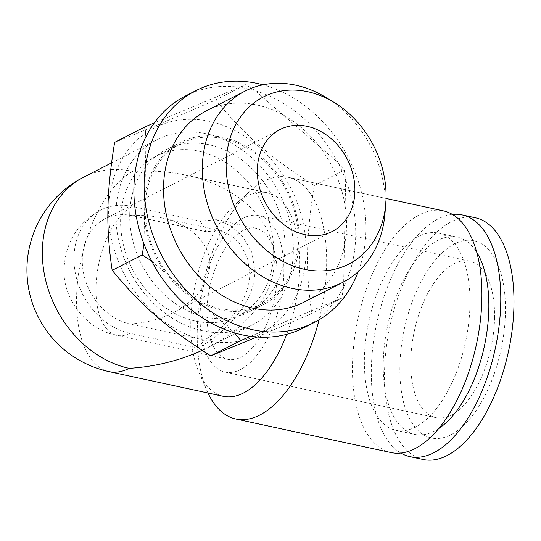 <?xml version="1.0" encoding="UTF-8"?>
<svg xmlns="http://www.w3.org/2000/svg" width="541" height="541" viewBox="0 0 541 541"><rect width="100%" height="100%" fill="white"/><g stroke="black" fill="none" stroke-linecap="round" stroke-linejoin="round"><path stroke-width="0.41" stroke-dasharray="2.71 2.03" d="M277.039 275.924A67.037 32.852 102.2 0 1 227.802 359.346A67.037 32.852 102.2 0 1 206.892 311.731A67.037 32.852 102.2 0 1 256.13 228.309A67.037 32.852 102.2 0 1 277.039 275.924M100.592 210.145A67.037 54.249 -117 0 0 76.024 276.282A67.037 54.249 -117 0 0 129.854 333.263L197.742 347.937C217.32 338.477 255.122 306.389 254.865 271.129L251.944 252.613L243.085 236.836L230.723 225.813L216.366 219.714L200.177 221.12L132.288 206.446A67.037 54.249 -117 0 0 100.592 210.145C77.89 222.73 65.711 242.05 64.061 268.113C62.235 299.633 87.541 330.051 116.903 335.373A67.037 32.852 102.2 0 1 95.994 287.758A67.037 32.852 102.2 0 1 132.288 206.446M207.981 393.016A123.652 60.606 102.2 0 1 207.014 390.893A123.652 60.606 102.2 0 1 197.228 331.166A123.652 60.606 102.2 0 1 250.233 190.993A123.652 60.606 102.2 0 1 288.055 177.279A123.652 60.606 102.2 0 1 326.629 265.117A123.652 60.606 102.2 0 1 319.075 319.826M391.055 452.567A123.652 60.606 102.2 0 1 352.482 364.729A123.652 60.606 102.2 0 1 443.309 210.848M223.291 396.323A104.129 51.037 102.2 0 1 199.054 372.654A104.129 51.037 102.2 0 1 190.804 322.355A104.129 51.037 102.2 0 1 235.443 204.315A104.129 51.037 102.2 0 1 267.295 192.772A104.129 51.037 102.2 0 1 299.782 266.74A104.129 51.037 102.2 0 1 286.676 334.318M423.116 459.498A123.652 60.606 102.2 0 1 384.543 371.667A123.652 60.606 102.2 0 1 475.377 217.78M399.887 366.318A100.876 49.441 102.2 0 1 454.501 243.957A100.876 49.441 102.2 0 1 505.456 312.441A100.876 49.441 102.2 0 1 450.836 434.802A100.876 49.441 102.2 0 1 399.887 366.318M400.813 453.067A123.652 60.606 102.2 0 1 371.336 368.806A123.652 60.606 102.2 0 1 452.404 214.425M469.967 304.766A100.876 49.441 -77.8 0 0 438.501 233.11A100.876 49.441 -77.8 0 0 364.397 358.649A100.876 49.441 -77.8 0 0 395.87 430.305A100.876 49.441 -77.8 0 0 469.967 304.766M438.69 428.573A100.876 49.441 102.2 0 1 414.717 434.382A100.876 49.441 102.2 0 1 383.251 362.727A100.876 49.441 102.2 0 1 457.348 237.188A100.876 49.441 102.2 0 1 476.783 252.376M109.066 371.633A104.129 51.037 102.2 0 1 76.585 297.665A104.129 51.037 102.2 0 1 132.964 171.355C151.352 170.28 169.042 171.565 186.043 175.203C239.102 186.266 275.572 221.824 274.273 261.222C273.895 293.729 248.373 327.089 208.454 347.268L202.138 350.338M273.651 252.674A89.813 72.683 63 0 0 234.814 169.144A89.813 72.683 63 0 0 156.302 156.139A89.813 72.683 63 0 0 120.616 219.592A89.813 72.683 63 0 0 159.46 303.122A89.813 72.683 63 0 0 237.966 316.127A89.813 72.683 63 0 0 273.651 252.674M298.172 240.163A89.813 72.683 63 0 0 259.328 156.633A89.813 72.683 63 0 0 180.822 143.622A89.813 72.683 63 0 0 145.137 207.075A89.813 72.683 63 0 0 183.974 290.605A89.813 72.683 63 0 0 262.48 303.616A89.813 72.683 63 0 0 298.172 240.163M115.909 213.134A104.129 84.268 63 0 0 160.941 309.979A104.129 84.268 63 0 0 251.964 325.06A104.129 84.268 63 0 0 293.344 251.491A104.129 84.268 63 0 0 248.312 154.645A104.129 84.268 63 0 0 157.289 139.564A104.129 84.268 63 0 0 115.909 213.134M206.202 231.697L132.112 215.683A57.272 46.35 63 0 0 105.035 218.841A57.272 46.35 63 0 0 82.273 259.308A57.272 46.35 63 0 0 130.029 324.025L204.126 340.046C220.464 332.093 249.915 303.386 249.753 273.739L247.514 258.098L240.603 244.742L230.865 235.423L219.45 230.365L206.202 231.697A104.129 84.268 63 0 0 200.177 221.12M132.112 215.683C142.222 215.088 151.953 215.791 161.306 217.793C190.486 223.879 210.55 243.436 209.834 265.104C208.637 284.275 196.572 300.045 173.627 312.434C160.312 319.129 145.779 322.997 130.029 324.025M494.555 318A80.048 39.229 -77.8 0 0 469.588 261.134A80.048 39.229 -77.8 0 0 410.781 360.759A80.048 39.229 -77.8 0 0 435.755 417.618A80.048 39.229 -77.8 0 0 494.555 318M200.082 315.207A80.048 39.229 102.2 0 1 258.882 215.589A80.048 39.229 102.2 0 1 283.856 272.448A80.048 39.229 102.2 0 1 225.049 372.073A80.048 39.229 102.2 0 1 200.082 315.207M303.981 327.731A130.165 105.333 63 0 0 335.251 300.769L341.844 298.138L343.589 287.048A130.165 105.333 63 0 0 355.707 235.775A130.165 105.333 63 0 0 345.645 179.707A130.165 105.333 63 0 0 337.902 162.51A130.165 105.333 63 0 0 255.21 90.739A130.165 105.333 63 0 0 239.129 87.263A130.165 105.333 63 0 0 185.637 95.865M358.298 271.562A130.165 105.333 63 0 0 365.919 230.561A130.165 105.333 63 0 0 262.987 84.829M144.028 206.838A91.111 73.732 63 0 0 183.433 291.579A91.111 73.732 63 0 0 263.075 304.772A91.111 73.732 63 0 0 299.281 240.4A91.111 73.732 63 0 0 259.876 155.659A91.111 73.732 63 0 0 180.234 142.466A91.111 73.732 63 0 0 144.028 206.838M129.725 214.135A91.111 73.732 63 0 0 169.13 298.875A91.111 73.732 63 0 0 248.772 312.076A91.111 73.732 63 0 0 284.979 247.704A91.111 73.732 63 0 0 245.573 162.963A91.111 73.732 63 0 0 165.931 149.762A91.111 73.732 63 0 0 129.725 214.135M306.05 252.255A115.842 93.749 63 0 0 209.455 121.34A115.842 93.749 63 0 0 108.653 209.583A115.842 93.749 63 0 0 205.249 340.499A115.842 93.749 63 0 0 306.05 252.255M114.638 142.371C145.901 129.921 169.664 119.946 215.676 99.97C245.993 136.454 269.181 156.579 314.253 185.522C310.04 211.118 307.809 233.374 307.552 252.295C307.078 271.325 308.498 291.721 311.799 313.476L256.934 336.996M303.846 302.23A107.382 86.898 63 0 0 346.517 226.361A107.382 86.898 63 0 0 300.072 126.493A107.382 86.898 63 0 0 206.209 110.939M384.996 213.33A107.382 86.898 63 0 0 385.334 206.547A107.382 86.898 63 0 0 325.81 97.373M250.49 336.333L335.251 300.769A130.165 105.333 63 0 0 343.589 287.048L345.645 179.707L344.299 170.185L337.902 162.51L255.21 90.739L245.722 84.633L154.374 122.834M341.844 298.138L311.799 313.476M151.717 261.093L234.409 332.857M146.036 136.555L143.974 243.89M215.676 99.97L245.722 84.633M314.253 185.522L344.299 170.185M197.742 347.937A104.129 84.268 63 0 0 204.126 340.046M129.854 333.263A67.037 32.852 102.2 0 1 116.903 335.373L227.802 359.346M132.964 171.355A104.129 84.268 63 0 0 83.733 177.103M288.055 177.279L386.058 198.466M235.443 204.315L250.233 190.993M438.501 233.11L457.348 237.188M186.043 175.203L267.295 192.772M156.302 156.139L180.822 143.622M111.581 162.888L157.289 139.564M173.627 312.434L332.14 231.528M219.45 230.365L161.306 217.793M469.588 261.134L258.882 215.589M248.772 312.076L263.075 304.772M165.931 149.762L180.234 142.466M225.049 372.073L435.755 417.625M105.035 218.841L280.069 129.502M208.454 347.268L251.964 325.06M237.966 316.127L262.48 303.616M395.87 430.305L414.717 434.382M199.054 372.654L207.014 390.893M216.366 219.714L256.13 228.309"/><path stroke-width="0.81" d="M386.058 198.466L443.309 210.848A123.652 60.606 102.2 0 1 481.882 298.686A123.652 60.606 102.2 0 1 391.055 452.567L235.802 419.005A123.652 60.606 102.2 0 1 207.981 393.016M452.404 214.425A123.652 60.606 102.2 0 1 462.163 214.919L475.377 217.78A123.652 60.606 102.2 0 1 513.95 305.618A123.652 60.606 102.2 0 1 423.116 459.498L409.909 456.645A123.652 60.606 102.2 0 1 400.813 453.067M462.163 214.919A123.652 60.606 102.2 0 1 500.736 302.757A123.652 60.606 102.2 0 1 409.909 456.645M476.783 252.376A100.876 49.441 102.2 0 1 488.821 308.843A100.876 49.441 102.2 0 1 438.69 428.573M257.313 169.962A57.272 46.35 63 0 0 282.077 223.23A57.272 46.35 63 0 0 332.14 231.528A57.272 46.35 63 0 0 354.903 191.061A57.272 46.35 63 0 0 330.132 137.799A57.272 46.35 63 0 0 280.069 129.502A57.272 46.35 63 0 0 257.313 169.962M262.987 84.829A130.165 105.333 63 0 0 195.849 90.651L185.637 95.865A130.165 105.333 63 0 0 154.374 122.834A130.165 105.333 63 0 0 146.036 136.555A130.165 105.333 63 0 0 133.911 187.828A130.165 105.333 63 0 0 143.974 243.89A130.165 105.333 63 0 0 151.717 261.093A130.165 105.333 63 0 0 234.409 332.857L240.813 340.539L250.49 336.333A130.165 105.333 63 0 0 303.981 327.731L314.199 322.517A130.165 105.333 63 0 0 358.298 271.562M195.849 90.651A130.165 105.333 63 0 0 144.129 182.615A130.165 105.333 63 0 0 200.42 303.67A130.165 105.333 63 0 0 314.199 322.517M256.934 336.996L210.76 355.877C165.688 326.926 142.499 306.801 112.183 270.324C108.883 248.562 107.47 228.174 107.936 209.144C108.193 190.222 110.432 167.96 114.638 142.371L144.69 127.034L146.036 136.555M334.047 102.377L325.81 97.373A107.382 86.898 63 0 0 245.026 91.125L206.209 110.939A107.382 86.898 63 0 0 163.538 186.807A107.382 86.898 63 0 0 209.976 286.676A107.382 86.898 63 0 0 303.846 302.23L342.663 282.416A107.382 86.898 63 0 0 384.996 213.33L385.774 203.727A93.857 75.956 -117 0 1 301.716 268.661A93.857 75.956 -117 0 1 226.145 163.226A93.857 75.956 -117 0 1 334.047 102.377A93.857 75.956 -117 0 1 386.071 197.803A93.857 75.956 -117 0 1 385.774 203.727M245.026 91.125A107.382 86.898 63 0 0 202.354 166.993A107.382 86.898 63 0 0 248.799 266.862A107.382 86.898 63 0 0 342.663 282.416M210.76 355.877L240.813 340.539M112.183 270.324L142.229 254.987L151.717 261.093M234.409 332.857A130.165 105.333 63 0 0 250.49 336.333M143.974 243.89L142.229 254.987M154.374 122.834L144.69 127.034M202.138 350.338C179.49 360.671 155.172 366.683 129.177 368.353A104.129 51.037 102.2 0 1 109.066 371.633L223.291 396.323A104.129 51.037 102.2 0 0 286.676 334.318M319.075 319.826A123.652 60.606 102.2 0 1 235.802 419.005M111.581 162.888L83.733 177.103A104.129 84.268 63 0 0 42.354 250.672A104.129 84.268 63 0 0 129.177 368.353M83.733 177.103A104.129 104.129 0 0 0 109.066 371.633"/></g></svg>
